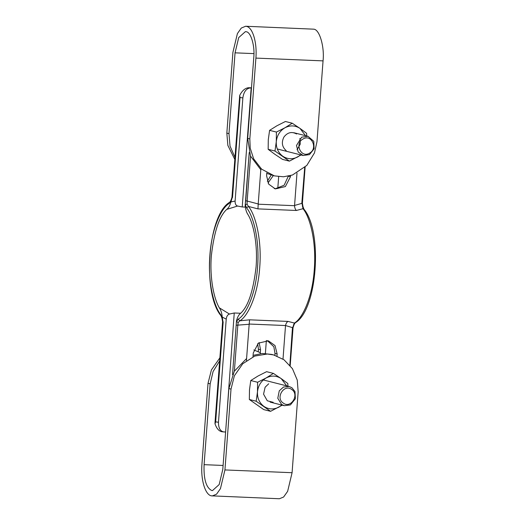 <?xml version="1.0" encoding="UTF-8"?>
<svg xmlns="http://www.w3.org/2000/svg" width="525" height="525" viewBox="0 0 525 525"><rect width="100%" height="100%" fill="white"/><g stroke="black" fill="none" stroke-linecap="round" stroke-linejoin="round"><path stroke-width="0.79" d="M242.865 97.912C243.718 91.967 246.107 88.646 250.038 87.964L251.173 87.944L242.222 206.955L237.569 206.043C235.856 205.492 235.036 203.831 235.108 201.055L242.865 97.912L240.037 97.519L239.708 95.373C242.143 90.661 245.063 88.121 248.456 87.741L251.495 87.787M235.108 201.055L230.921 201.935L232.339 197.308M230.902 200.438L231.945 197.361L239.708 95.373M231.499 200.169L229.222 203.477L229.812 202.171C207.683 214.613 201.981 293.39 221.051 315.82L220.854 314.764C214.476 307.407 207.598 283.723 209.875 255.294C211.883 226.793 221.996 207.401 229.222 203.477M229.812 202.171L230.849 200.537L230.934 201.725M267.297 181.289L271.176 175.048M268.012 182.963L273.302 175.606M278.677 176.649L277.784 188.534M245.221 207.073L242.222 206.955M248.456 87.741L250.038 87.964M237.569 206.043L226.741 209.39C219.266 216.202 214.141 231.623 211.358 255.668C209.514 278.545 214.121 299.23 219.338 307.84L229.451 314.042L234.248 312.992L240.667 313.254M260.256 353.66L260.544 349.775L259.127 342.582M266.359 340.508L265.381 353.476M225.612 432.009L234.248 312.992M219.338 307.84C220.894 310.039 221.872 313.117 222.265 317.087L226.229 319.115C226.577 316.332 227.653 314.646 229.451 314.042M226.741 209.39C228.559 208.044 229.957 205.564 230.921 201.935M220.854 314.764L222.101 317.927L222.265 317.087M258.234 351.619L258.412 349.237L257.703 343.711M222.987 321.687L222.246 317.303M222.593 318.616L222.101 317.927L221.983 318.281L221.051 315.82M225.304 431.996L221.937 431.753M224.168 432.016C220.336 431.445 218.439 428.197 218.472 422.258L226.229 319.115M218.472 422.258L215.65 421.864L215.014 423.826L215.027 422.382L222.593 321.74L222.003 318.347M215.014 423.826C216.746 428.879 219.273 431.537 222.587 431.793M223.099 465.452L204.087 464.671C203.569 479.049 206.102 487.653 211.68 490.481L212.468 490.593L219.188 484.542L222.797 469.389L228.874 388.566L234.294 371.26L246.599 358.516M253.083 355.359L262.251 353.489L271.432 354.375L273.571 354.913L283.992 359.763L292.438 368.662L297.268 380.12L298.161 391.886L292.084 472.71L224.936 469.934L231.013 389.11L234.38 375.775L242.786 363.713L254.782 356.062L267.33 354.008L273.571 354.913M219.877 357.84L211.418 369.922L208.025 383.303L201.948 464.126C200.635 479.483 205.104 494.681 211.28 495.83L279.392 498.75L283.605 497.031L287.647 491.315L292.084 472.71M204.087 464.671L210.164 383.847L208.025 383.303M212.244 495.974L216.556 494.169L220.434 488.663L224.936 469.934M260.328 352.702L253.824 349.952M219.647 360.865L213.084 371.542L210.164 383.847M281.564 404.434L284.314 405.694L290.404 404.933L295.385 398.757L294.991 391.552L291.913 387.745L289.17 386.479L283.493 387.037L279.261 390.836L277.791 398.278L281.564 404.434M283.251 403.075C290.857 409.014 299.814 394.57 291.683 389.471C284.077 383.526 275.12 397.976 283.251 403.075M249.349 399.499L263.747 409.605L270.572 411.324L256.174 401.225L249.349 399.499L249.48 389.872L250.773 380.54L258.103 375.966L266.595 371.68L273.42 373.406L281.203 378.604L287.818 383.512L287.89 386.157M268.688 383.795L265.118 387.227L263.557 394.163L267.291 400.778L273.177 402.314M256.174 401.225L257.473 391.886L257.598 382.259L250.773 380.54M270.572 411.324L282.253 405.175M257.598 382.259L266.096 377.98L273.42 373.406M281.846 405.07L279.064 407.046C273.814 409.743 268.774 409.533 263.957 406.422C259.37 402.931 257.211 398.088 257.473 391.886C258.142 385.704 261.017 381.071 266.096 377.98C271.353 375.283 276.386 375.493 281.203 378.604L286.696 385.855M301.665 137.183L296.494 145.471L298.193 152.04L303.128 155.505L309.448 154.619L314.121 148.811L313.773 141.297L307.978 136.29L301.665 137.183M303.109 138.974C294.262 143.371 301.002 158.471 309.455 153.188C318.294 148.792 311.555 133.698 303.109 138.974M274.418 175.888L261.634 169.175L253.641 158.806L250.215 148.129L249.828 138.922L255.905 58.098L323.052 60.874L316.975 141.697L314.482 152.906L306.817 165.421L292.484 175.009L283.507 176.781L274.418 175.888L266.766 173.381M260.794 169.706L250.477 156.03L247.688 138.377L253.765 57.553C255.058 46.062 250.878 31.867 246.173 31.743L245.385 31.631L238.711 37.583L235.049 52.835L253.929 53.616M323.052 60.874C324.634 46.751 319.508 29.315 313.72 29.17L245.608 26.25L241.297 28.055L237.412 33.567L232.916 52.29L226.839 133.114L227.857 145.399L234.8 159.403M255.905 58.098C257.217 42.748 252.748 27.543 246.573 26.394L245.608 26.25M226.839 133.114L228.972 133.658L235.049 52.835M228.972 133.658L230.035 146.121L234.957 157.27M274.772 154.219L282.562 159.416L289.38 161.136L274.982 151.036L268.163 149.31L274.772 154.219M306.698 135.968L306.633 133.324L300.018 128.415L292.235 123.218L285.41 121.492L276.911 125.777L269.588 130.351L268.288 139.683L268.163 149.31M297.045 149.776L300.241 144.191L299.906 138.449M301.068 154.987L289.38 161.136M269.588 130.351L276.412 132.07L284.904 127.792L292.235 123.218M274.982 151.036L276.281 141.697L276.412 132.07M296.566 133.98C291.729 131.342 287.51 132.372 283.913 137.071C281.269 142.439 282.037 146.974 286.217 150.668M300.654 154.882L297.878 156.857C292.622 159.554 287.588 159.344 282.772 156.233C278.184 152.742 276.019 147.899 276.281 141.697C276.951 135.516 279.825 130.882 284.904 127.792C290.161 125.094 295.201 125.304 300.018 128.415L305.511 135.667M250.537 156.168L247.163 201.049L245.588 200.799L245.168 205.531C245.562 209.501 246.54 212.586 248.095 214.777C253.306 223.394 257.913 244.079 256.075 266.956C253.286 290.994 248.161 306.423 240.693 313.235C238.868 314.573 237.477 317.061 236.512 320.683L236.545 321.576L238.206 319.141L239.84 320.795C247.268 316.765 257.663 296.835 259.717 267.553C262.06 238.35 254.993 214.01 248.437 206.45L246.573 207.854L245.332 204.691L245.182 205.321L245.332 204.691L247.052 204.1L247.163 201.049L258.215 203.956L260.886 168.505M245.72 200.865L249.218 152.526L245.195 205.209M258.215 203.956L257.946 208.884L248.437 206.45L247.052 204.1M290.548 175.619L290.463 176.748L285.383 186.565L275.33 188.908L268.708 184.144L266.588 175.763L266.812 172.837M257.946 208.884L296.369 210.473C295.24 209.311 294.637 207.723 294.551 205.695L296.993 173.04M288.33 176.157L284.143 185.24L275.415 188.692L274.28 188.587M294.558 205.459L302.013 203.313L302.984 208.707C309.54 216.267 316.608 240.601 314.265 269.811C312.211 299.092 301.816 319.016 294.387 323.052L288.028 321.412L249.605 319.823L239.84 320.795L238.147 322.54L237.805 325.428L234.373 371.129M296.369 210.473L302.984 208.707L303.949 209.18C323.019 231.61 317.317 310.387 295.188 322.829L294.151 324.463M301.836 203.123L304.703 167.56M246.573 207.854C252.952 215.217 259.829 238.901 257.552 267.33C255.55 295.824 245.438 315.217 238.206 319.141M249.605 319.823L249.172 324.266L236.368 325.244M295.188 322.829L294.387 323.052L292.661 327.692L285.541 325.539C285.928 323.538 286.755 322.166 288.028 321.412M302.407 206.384L302.899 207.073L302.407 206.384M236.486 321.024L232.516 374.64L236.493 320.9L236.545 321.576L238.147 322.54M246.435 360.623L249.172 324.266M252.978 356.797L253.267 352.977L258.346 343.16L268.393 340.823L275.021 345.581L277.141 353.962L276.983 355.996M283.008 359.08L285.508 325.769M293.501 324.831L294.112 323.958L293.501 324.831M289.839 365.164L292.484 327.502M267.31 340.607L273.84 346.756L275.002 353.423L274.864 355.274M240.037 97.519L232.516 197.498M258.412 349.237L260.544 349.775M215.65 421.864L223.164 321.877M231.013 389.11L228.874 388.566M247.688 138.377L249.828 138.922M258.188 204.192L294.551 205.695M290.463 176.748L288.323 176.21M249.178 324.037L285.541 325.539M277.141 353.962L275.002 353.423M270.158 402.124L284.314 405.694M289.17 386.479L263.32 379.956M277.279 148.982L303.128 155.505M307.978 136.29L293.816 132.713M302.997 206.653L302.407 203.26L305.123 167.16M303.017 206.719L303.949 209.18M294.098 324.562L293.055 327.646L290.2 365.597"/></g></svg>
